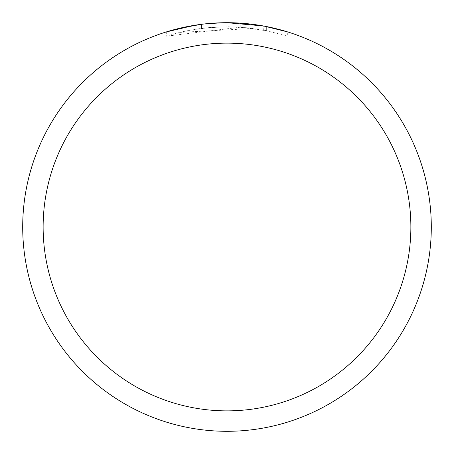 <?xml version="1.0" encoding="UTF-8"?>
<svg xmlns="http://www.w3.org/2000/svg" width="454" height="454" viewBox="0 0 454 454"><rect width="100%" height="100%" fill="white"/><g stroke="black" fill="none" stroke-linecap="round" stroke-linejoin="round"><path stroke-width="0.34" stroke-dasharray="2.27 1.7" d="M22.7 227A204.3 204.3 0 0 1 227 22.7A204.3 204.3 0 0 1 431.3 227A204.3 204.3 0 0 1 227 431.3A204.3 204.3 0 0 1 22.7 227M253.02 24.363L240.546 23.148L228.027 22.7L209.249 23.472L196.809 24.942L184.477 27.172L166.3 31.928L166.3 36.212L178.36 32.784L190.606 30.123L209.232 27.575L228.016 26.786L240.546 27.246L253.02 28.483L253.02 24.363L227 22.706L240.172 23.126L264.256 26.128M194.397 25.316L196.247 25.027M253.02 28.483L180.005 32.382A200.214 200.214 0 0 1 201.468 28.42L201.468 24.3L207.018 23.682M210.401 23.375L211.161 23.313M212.432 23.222L214.384 23.092M217.818 22.91L222.863 22.74M287.711 31.928L263.292 25.952L263.292 30.106L287.711 36.212L287.711 31.928L287.711 36.212L266.657 30.753L240.172 27.217L166.3 36.212M204.919 23.897L203.959 24.005M266.742 26.604L266.742 30.77L246.624 27.751L234.105 26.911L221.62 26.86L201.468 28.42L201.468 24.3A204.3 204.3 0 0 0 180.005 28.176L180.005 32.382L180.005 28.176M201.468 24.306L212.024 23.25M213.153 23.171L227 22.706A204.3 204.3 0 0 1 431.3 227A204.3 204.3 0 0 1 227 431.3A204.3 204.3 0 0 1 22.7 227A204.3 204.3 0 0 1 227 22.7A204.3 204.3 0 0 1 431.3 227A204.3 204.3 0 0 1 227 431.3A204.3 204.3 0 0 1 22.7 227A204.3 204.3 0 0 1 227 22.7A204.3 204.3 0 0 1 431.3 227A204.3 204.3 0 0 1 227 431.3M266.742 30.77L263.292 30.1M266.657 30.753L266.657 26.587L266.657 30.753M240.172 27.217L240.172 23.126M227 410.87A183.87 183.87 0 0 1 43.13 227A183.87 183.87 0 0 1 227 43.13A183.87 183.87 0 0 1 410.87 227A183.87 183.87 0 0 1 227 410.87"/><path stroke-width="0.68" d="M22.7 227A204.3 204.3 0 0 1 227 22.7A204.3 204.3 0 0 1 431.3 227A204.3 204.3 0 0 1 227 431.3A204.3 204.3 0 0 1 22.7 227M166.3 31.928L194.397 25.316M196.247 25.027L203.959 24.005M207.018 23.682L210.401 23.375M211.161 23.313L212.432 23.222M214.384 23.092L217.818 22.91M222.863 22.74L204.919 23.897M264.256 26.128L287.711 31.928M263.292 25.952L227 22.7M180.005 28.176L201.468 24.306M212.024 23.25L213.153 23.171M227 43.13A183.87 183.87 0 0 1 410.87 227A183.87 183.87 0 0 1 227 410.87A183.87 183.87 0 0 1 43.13 227A183.87 183.87 0 0 1 227 43.13"/></g></svg>

